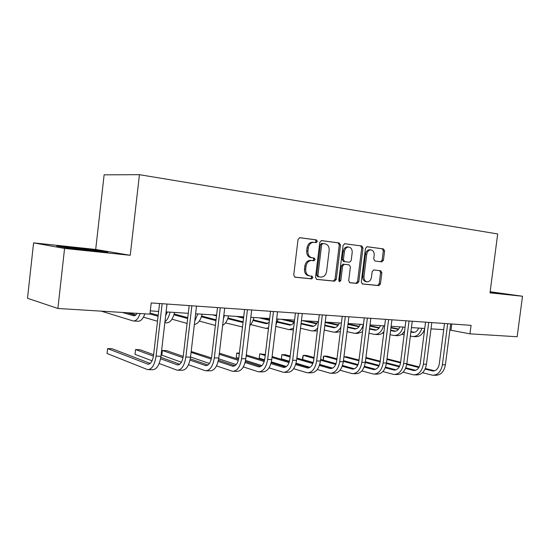 <?xml version="1.0" encoding="UTF-8"?>
<svg xmlns="http://www.w3.org/2000/svg" width="550" height="550" viewBox="0 0 550 550"><rect width="100%" height="100%" fill="white"/><g stroke="black" fill="none" stroke-linecap="round" stroke-linejoin="round"><path stroke-width="0.82" d="M317.371 241.416L316.456 239.91L299.784 237.669L298.052 239.449L293.721 275.082L295.068 277.214L311.685 278.884L312.929 277.633L312.022 276.162L309.897 275.942C306.934 275.254 305.532 272.999 305.69 269.163L306.048 266.228C306.783 262.549 308.639 260.645 311.616 260.514L313.94 260.782L315.15 259.538L314.236 258.046L312.118 257.799C309.155 257.063 307.759 254.774 307.918 250.931L308.275 247.988C308.99 244.372 310.805 242.488 313.734 242.337L316.181 242.646L317.371 241.416M315.157 242.516L316.147 241.299L315.239 239.786L299.537 237.683M294.656 277.104L310.489 278.692L311.719 277.441L311.121 276.066M309.506 275.88L308.688 275.756C305.731 275.076 304.329 272.814 304.48 268.991L304.837 266.056C305.573 262.391 307.429 260.487 310.406 260.356L312.723 260.624L313.933 259.387L313.143 257.916M381.837 261.869L383.433 260.205L384.594 250.938L383.46 248.916L367.029 246.709L365.461 248.394L361.281 281.978L362.457 283.979L378.874 285.629L380.456 283.938L381.858 272.766L380.724 270.772L373.732 269.974L372.151 271.673L371.449 277.262C370.865 280.204 369.435 281.724 367.152 281.827C364.891 281.318 363.825 279.531 363.969 276.457L366.719 254.389C367.29 251.508 368.679 250.002 370.899 249.879C373.237 250.374 374.337 252.196 374.192 255.344L373.739 259.002L374.894 261.016L381.837 261.869M490.009 292.847L522.5 296.244L517.165 336.744L469.968 333.836L471.068 325.353L151.202 302.94L149.909 314.139L57.894 308.474L64.577 248.442L130.226 255.296L139.439 174.687L497.688 233.949L490.009 292.847M340.512 245.08L339.268 242.976L321.551 240.591L319.784 242.33L315.501 277.303L316.793 279.4L334.551 281.181L336.27 279.428L340.512 245.08L339.274 244.956L338.03 242.853L321.221 240.591M344.788 243.719L361.804 246.001L362.993 248.064L358.799 281.724L357.156 283.449L349.91 282.721L348.693 280.692L350.405 266.929L349.188 264.873L344.321 264.309L342.623 266.042L340.835 280.466L339.653 281.689L338.779 280.259L343.083 245.424L344.706 243.705M139.439 174.687L104.115 174.831L95.7 249.452L33.591 242.873L64.577 248.442M33.591 242.873L27.5 298.265L57.894 308.474M522.5 296.244L490.16 291.727M449.873 330.062L469.968 333.836M150.281 310.881L158.641 311.417M166.1 311.891L188.272 313.314M195.607 313.782L216.604 315.123M223.816 315.59L243.712 316.862M250.807 317.316L269.679 318.526M276.657 318.972L294.58 320.121M301.441 320.561L318.464 321.647M325.222 322.08L341.406 323.118M348.061 323.544L363.454 324.528M370.006 324.947L384.663 325.889M391.112 326.301L405.082 327.195M411.434 327.601L424.744 328.453M431.007 328.852L443.699 329.67M451.797 323.998L451.007 330.137M130.226 255.296L95.7 249.452M92.537 250.876L107.889 252.134L97.659 250.387L56.746 246.077L66.289 247.768L92.537 250.876M490.064 292.421L499.613 293.26L490.132 291.94M72.669 247.899L72.724 247.431M97.604 250.869L97.659 250.387M312.826 242.241L312.51 242.213C309.588 242.364 307.773 244.248 307.065 247.851L308.275 247.988M312.118 257.799L310.901 257.647C307.945 256.912 306.549 254.629 306.701 250.793L307.065 247.851M316.394 279.29L333.341 280.988L335.039 279.235L339.274 244.956M322.891 243.533L321.661 244.75L317.9 275.392L318.801 276.856L321.076 277.09C324.032 276.973 325.875 275.089 326.604 271.425L329.161 250.628C329.333 246.854 327.979 244.585 325.091 243.822L322.891 243.533M321.613 243.403L322.836 243.526L321.613 243.403L320.437 244.626L321.661 244.75M318.718 276.843L317.591 276.671L316.69 275.206L320.437 244.626M344.472 243.719L361.804 246.001M349.532 282.618L355.912 283.257L357.555 281.538L361.735 247.94L360.553 245.877M349.188 264.873L343.035 264.144L341.385 265.877L339.604 280.28L340.835 280.466M339.027 281.325L339.604 280.28M352.179 252.636C352.309 249.411 351.161 247.555 348.728 247.046C346.424 247.177 344.981 248.703 344.403 251.646L343.42 259.579L344.644 261.656L349.566 262.233L351.202 260.514L352.179 252.636M347.717 246.943L347.483 246.923C345.18 247.046 343.736 248.572 343.159 251.508L344.403 251.646M344.644 261.656L343.406 261.498L342.183 259.428L343.159 251.508M369.861 249.769L369.641 249.748C367.421 249.872 366.032 251.377 365.461 254.251L366.719 254.389M366.795 281.772L365.901 281.641C363.639 281.132 362.574 279.345 362.718 276.279L365.461 254.251M362.092 283.876L377.616 285.436L379.197 283.745L380.593 272.594L379.665 270.655M380.669 261.724L382.168 260.054L383.329 250.8L382.195 248.786L366.802 246.716M137.122 313.349C136.029 315.136 134.853 315.941 133.595 315.769L122.354 312.441M135.506 315.239L126.974 312.723M101.303 311.149L133.169 320.952C135.946 321.193 138.27 318.725 140.147 313.534M133.891 320.987L137.864 321.214C140.656 321.454 142.993 318.993 144.877 313.83M150.219 363.413L112.159 348.755L107.608 348.597L107.051 353.485L147.599 369.621C151.834 369.518 154.66 365.021 156.076 356.125L162.154 303.703M148.514 369.634L152.433 369.717C156.688 369.614 159.528 365.131 160.944 356.269L167.007 304.047M159.555 303.524L153.567 355.211C152.632 361.137 150.741 364.134 147.916 364.203L107.608 348.597M97.288 251.268C96.807 250.807 71.321 247.809 67.746 247.796L67.368 247.899M61.944 246.998L72.964 247.926L102.307 251.68M490.084 292.263L496.567 293.171M491.721 292.621L490.071 292.373M167.379 311.974L165.667 315.624M158.187 315.329L150.033 313.032L158.187 315.308M158.077 316.284L149.923 313.974M128.789 312.84L135.891 314.923M143.447 317.144L157.499 321.276M164.842 322.712L166.437 322.802C170.067 322.926 172.769 319.468 174.549 312.434M164.952 321.75C167.262 320.018 168.953 316.814 170.019 312.146M187.763 317.653L174.171 313.981M167.331 312.139L166.519 311.919M187.667 318.526L173.931 314.799M167.056 312.929L166.011 312.647M171.985 319.186L187.089 323.434M194.363 324.376C197.883 324.053 200.468 320.664 202.125 314.201M194.734 321.2L197.787 313.919M159.184 363.502L177.162 370.198C181.548 370.109 184.449 365.716 185.859 357.019L191.867 305.786M178.111 370.219L181.775 370.294C186.182 370.198 189.097 365.819 190.513 357.163L196.508 306.109M189.179 305.601L183.26 356.118C182.318 361.914 180.386 364.842 177.451 364.904L160.559 358.751M179.726 364.224L160.806 357.321M153.629 354.702L139.927 349.711L135.554 349.559L134.998 354.351L152.068 360.807M153.443 356.139L135.554 349.559M188.492 364.767L205.432 370.755C209.949 370.666 212.919 366.376 214.328 357.878L220.268 307.78M206.408 370.776L209.853 370.844C214.39 370.755 217.36 366.479 218.776 358.009L224.702 308.089M217.498 307.581L211.647 356.991C210.705 362.656 208.725 365.516 205.707 365.578L190.004 360.147M207.941 364.987L190.266 358.848M183.226 356.407L166.581 350.625L162.381 350.481L161.831 355.176L181.404 362.216M183.012 357.699L162.381 350.481M216.047 319.811L201.637 316.064M215.958 320.616L201.403 316.807M199.327 321.09L215.387 325.435M222.654 325.38C225.376 323.943 227.349 320.781 228.559 315.893M223.431 318.821L224.4 315.624M243.093 322.08L241.402 322.156L227.734 318.697M243.121 321.826L227.968 318.017M216.514 315.865L212.561 314.868M225.534 322.884L242.502 326.989M249.824 325.483C251.701 323.668 253.062 321.014 253.914 317.515M269.204 322.472L266.035 323.661L253 320.485M267.822 323.407L253.234 319.853M243.636 317.515L239.965 316.621M243.561 318.175L236.252 316.381M250.683 324.569L265.671 328.329L268.558 327.855M275.969 324.658L278.266 319.076M216.514 365.901L232.499 371.291C237.133 371.209 240.157 367.008 241.574 358.696L247.438 309.684M233.502 371.312L236.734 371.374C241.381 371.291 244.413 367.104 245.829 358.82L251.687 309.98M244.599 309.485L238.817 357.823C237.875 363.364 235.861 366.163 232.76 366.217L218.164 361.398M234.953 365.702L218.426 360.216M211.516 357.926L191.18 351.478M211.276 359.095L191.077 352.344M190.534 356.978L209.426 363.467M243.334 366.926L258.438 371.8C263.175 371.724 266.248 367.613 267.657 359.48L273.46 311.506M259.462 371.821L262.494 371.882C267.245 371.8 270.332 367.709 271.741 359.597L277.53 311.788M270.552 311.3L264.839 358.621C263.904 364.045 261.848 366.788 258.686 366.836L245.107 362.539M260.837 366.382L245.376 361.46M238.576 359.288L219.354 353.169M238.315 360.36L219.223 354.241M218.673 358.806L236.232 364.581M269.026 367.854L283.319 372.288C288.145 372.219 291.259 368.197 292.669 360.229L298.403 313.252M284.364 372.309L287.21 372.364C292.05 372.295 295.178 368.287 296.581 360.346L302.301 313.528M295.439 313.046L289.788 359.384C288.86 364.698 286.777 367.379 283.546 367.428L270.916 363.584M285.656 367.029L271.191 362.587M264.495 360.532L246.29 354.949M239.374 353.134L236.782 353.045L236.252 357.479L238.755 358.27M264.22 361.515L246.173 355.946M239.291 353.822L236.782 353.045L236.252 357.479M245.582 360.429L261.882 365.592M293.659 368.713L307.196 372.763C312.104 372.694 315.26 368.754 316.663 360.951L322.327 314.93M308.261 372.783L310.936 372.831C315.858 372.763 319.021 368.844 320.416 361.061L326.074 315.191M319.316 314.717L313.734 360.119C312.806 365.324 310.695 367.95 307.416 367.991L295.659 364.547M309.485 367.641L295.934 363.626M289.334 361.666L272.106 356.558M265.334 354.551L259.751 353.836L259.222 358.188L264.646 359.844M289.046 362.574L271.996 357.486M265.217 355.472L259.751 353.836L259.222 358.188M271.349 361.893L286.461 366.513M317.302 369.504L330.144 373.209C335.122 373.147 338.305 369.291 339.701 361.639L345.304 316.539M331.217 373.23L333.733 373.278C338.724 373.216 341.914 369.373 343.31 361.749L348.899 316.793M342.251 316.326L336.731 360.828C335.803 365.929 333.678 368.5 330.351 368.541L319.406 365.434M332.372 368.225L319.688 364.581M313.177 362.711L296.863 358.029M290.187 356.111L285.347 354.723L281.875 354.599L281.359 358.868L289.444 361.261M312.874 363.55L296.759 358.896M290.084 356.971L281.875 354.599L281.359 358.868M296.044 363.213L310.014 367.345M340.01 370.232L352.199 373.643C357.239 373.587 360.456 369.806 361.845 362.306L367.379 318.086M353.293 373.663L355.658 373.711C360.704 373.656 363.928 369.889 365.317 362.409L370.837 318.326M364.286 317.866L358.834 361.501C357.913 366.506 355.768 369.022 352.399 369.064L342.217 366.266M354.379 368.789L342.492 365.475M336.064 363.681L320.629 359.377M314.05 357.541L306.563 355.451L303.215 355.334L302.699 359.528L313.225 362.546M335.754 364.451L320.526 360.188M313.954 358.346L303.215 355.334L302.541 357.926L302.699 359.528M319.736 364.416L332.619 368.115M361.838 370.913L373.429 374.062C378.524 374.007 381.762 370.301 383.144 362.945L388.609 319.571M374.529 374.082L376.757 374.131C381.858 374.076 385.096 370.377 386.478 363.041L391.937 319.804M385.488 319.351L380.098 362.154C379.177 367.063 377.018 369.531 373.615 369.566L364.141 367.036M375.554 369.318L364.416 366.3M358.064 364.574L343.454 360.614M336.978 358.854L327.03 356.159L323.799 356.049L323.297 360.119L323.283 356.95L323.799 356.049L336.882 359.611M357.748 365.296L343.358 361.377M382.841 371.553L393.869 374.467C399.004 374.413 402.263 370.776 403.638 363.557L409.042 321.007M394.982 374.488L397.072 374.529C402.215 374.474 405.481 370.851 406.849 363.653L412.246 321.228M405.893 320.781L400.565 362.78C399.651 367.599 397.478 370.019 394.041 370.054L385.234 367.764M395.938 369.834L385.509 367.077M379.225 365.413L365.399 361.756M359.013 360.071L346.796 356.84L343.936 356.737M378.902 366.08L365.303 362.471M358.93 360.779L343.929 356.799M403.061 372.151L413.566 374.853C418.743 374.804 422.015 371.236 423.383 364.155L428.718 322.382M414.686 374.873L416.652 374.914C421.836 374.866 425.109 371.312 426.477 364.244L431.805 322.603M425.549 322.163L420.283 363.385C419.375 368.115 417.189 370.494 413.731 370.521L405.536 368.445M415.587 370.322L405.804 367.799M399.596 366.197L386.506 362.814M380.222 361.192L365.929 357.507M399.266 366.822L386.416 363.495M380.132 361.866L365.846 358.16M294.401 321.537C293.04 324.067 291.39 325.243 289.451 325.057L277.262 322.169M291.211 324.837L277.496 321.585M269.541 319.708L262.653 318.072M269.466 320.313L259.071 317.845M275.763 326.391L289.087 329.636L293.597 328.171M289.926 329.684L293.384 329.89M301.276 321.942L301.661 320.574M317.591 321.592C316.236 324.954 314.366 326.556 311.974 326.397L301.036 323.881M313.706 326.205L301.104 323.304M294.305 321.729L284.522 319.474M294.009 322.252L281.071 319.254M300.499 328.261L311.623 330.894C313.816 331.148 315.837 330.172 317.687 327.965M312.476 330.942L317.322 330.935M339.336 322.988C337.975 326.281 336.077 327.855 333.657 327.69L324.775 325.696M335.363 327.525L324.844 325.153M316.779 323.338L305.614 320.822M316.484 323.819L302.287 320.609M324.246 330.014L333.314 332.097C336.304 332.372 338.841 330.688 340.918 327.037M334.18 332.145L336.717 332.289L340.361 331.554M360.277 324.328C358.909 327.559 356.998 329.099 354.551 328.934L347.579 327.408M356.221 328.79L347.641 326.899M338.415 324.871L325.971 322.128M338.119 325.318L325.174 322.458M347.05 331.657L354.214 333.266C358.456 333.431 361.508 330.516 363.378 324.521M355.087 333.314L357.493 333.444L362.546 331.801M380.462 325.621C379.087 328.797 377.163 330.303 374.688 330.137L369.497 329.024M376.331 330.007L369.552 328.549M359.253 326.329L348.012 323.902M358.957 326.741L347.957 324.363M368.974 333.211L374.364 334.386C378.647 334.558 381.721 331.698 383.591 325.82M375.244 334.434L377.527 334.565C379.871 334.819 382.009 333.85 383.941 331.657M399.933 326.865C398.558 329.979 396.619 331.457 394.116 331.293L390.576 330.557M395.732 331.183L390.638 330.103M379.342 327.718L369.909 325.717M379.039 328.103L369.854 326.157M382.525 333.032L383.735 333.3M390.06 334.675L393.8 335.472C398.118 335.644 401.218 332.839 403.088 327.064M394.694 335.521L396.853 335.637C399.905 335.913 402.49 334.366 404.601 330.997M418.722 328.068C417.34 331.127 415.394 332.578 412.871 332.413L410.871 332.007M414.459 332.317L410.926 331.581M398.716 329.044L390.974 327.436M398.413 329.409L390.919 327.848M380.449 325.662L380.105 325.593M401.775 334.228L404.126 334.73M410.355 336.064L412.562 336.518C416.914 336.689 420.028 333.939 421.898 328.268M413.462 336.566L415.511 336.683C419.65 336.882 422.703 334.359 424.662 329.099M422.544 372.714L432.554 375.224C437.766 375.183 441.052 371.676 442.406 364.726L447.686 323.709M433.682 375.244L435.538 375.286C440.749 375.237 444.036 371.752 445.397 364.815L450.663 323.923M444.496 323.489L439.292 363.969C438.391 368.61 436.191 370.947 432.712 370.968L425.095 369.091M434.527 370.796L425.363 368.486M419.217 366.933L406.835 363.804M400.634 362.244L387.014 358.806M418.887 367.517L406.732 364.437M400.558 362.876L386.939 359.425M315.239 239.786L316.456 239.91M312.785 242.241L313.768 242.337M306.701 250.793L307.918 250.931M312.689 260.618L313.906 260.776M310.571 260.37L311.781 260.528M304.837 266.056L306.048 266.228M304.48 268.991L305.69 269.163M335.039 279.235L336.27 279.428M338.03 242.853L339.268 242.976M316.69 275.206L317.9 275.392M361.735 247.94L362.993 248.064M357.555 281.538L358.799 281.724M343.083 264.151L344.321 264.309M341.385 265.877L342.623 266.042M342.183 259.428L343.42 259.579M362.718 276.279L363.969 276.457M380.593 272.594L381.858 272.766M379.197 283.745L380.456 283.938M382.195 248.786L383.46 248.916M383.329 250.8L384.594 250.938M382.168 260.054L383.433 260.205M133.347 315.707L134.324 315.769M156.076 356.125L160.944 356.269M147.393 364.066L149.043 364.107M185.859 357.019L190.513 357.163M176.914 364.767L178.626 364.808M214.328 357.878L218.776 358.009M205.15 365.441L206.917 365.482M241.402 322.156L242.495 322.218M265.753 323.606L266.867 323.668M241.574 358.696L245.829 358.82M232.189 366.087L233.998 366.128M267.657 359.48L271.741 359.597M258.094 366.706L259.951 366.747M292.669 360.229L296.581 360.346M282.947 367.297L284.838 367.345M316.663 360.951L320.416 361.061M306.811 367.868L308.729 367.916M339.701 361.639L343.31 361.749M329.732 368.411L331.678 368.459M361.845 362.306L365.317 362.409M351.773 368.94L353.739 368.988M383.144 362.945L386.478 363.041M372.982 369.449L374.976 369.49M403.638 363.557L406.849 363.653M393.401 369.93L395.416 369.978M423.383 364.155L426.477 364.244M413.084 370.404L415.112 370.453M289.156 325.002L290.297 325.071M311.678 326.343L312.833 326.411M333.355 327.635L334.531 327.704M354.241 328.879L355.431 328.948M374.378 330.082L375.581 330.151M393.807 331.238L395.017 331.313M412.562 332.358L413.779 332.427M442.406 364.726L445.397 364.815M432.059 370.858L434.101 370.906M312.51 242.213L313.734 242.337M312.723 260.624L313.94 260.782M310.406 260.356L311.616 260.514M343.035 264.144L344.272 264.309M347.483 246.923L348.728 247.046M369.641 249.748L370.899 249.879M381.507 261.827L381.893 261.876M133.595 315.769L134.069 315.796M147.916 364.203L148.514 364.217M177.451 364.904L178.076 364.918M205.707 365.578L206.353 365.592M241.684 322.211L242.213 322.238M242.11 327.016L242.495 327.037M266.035 323.661L266.578 323.696M266.489 328.377L268.476 328.488M232.76 366.217L233.42 366.238M258.686 366.836L259.359 366.85M283.546 367.428L284.233 367.441M307.416 367.991L308.117 368.012M330.351 368.541L331.059 368.555M352.399 369.064L353.114 369.078M373.615 369.566L374.337 369.586M394.041 370.054L394.776 370.067M413.731 370.521L414.466 370.535M289.451 325.057L290.001 325.091M311.974 326.397L312.531 326.432M333.657 327.69L334.221 327.724M354.551 328.934L355.121 328.969M374.688 330.137L375.265 330.172M394.116 331.293L394.701 331.327M412.871 332.413L413.462 332.447M432.712 370.968L433.455 370.989"/></g></svg>
